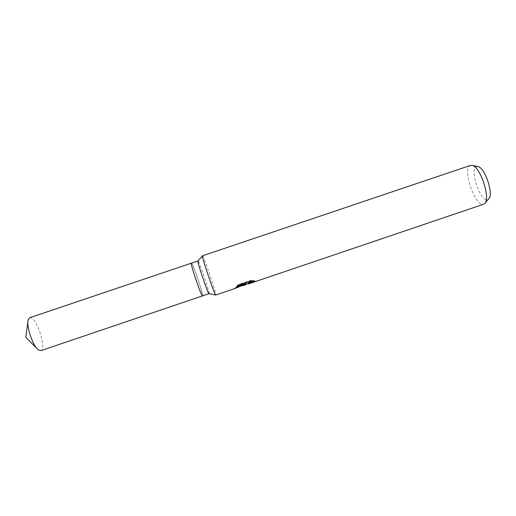 <?xml version="1.0" encoding="UTF-8"?>
<svg xmlns="http://www.w3.org/2000/svg" width="516" height="516" viewBox="0 0 516 516"><rect width="100%" height="100%" fill="white"/><g stroke="black" fill="none" stroke-linecap="round" stroke-linejoin="round"><path stroke-width="0.39" stroke-dasharray="2.58 1.94" d="M209.051 293.668L209.038 293.675C210.257 293.752 199.112 260.715 198.009 260.941L197.976 260.941M191.43 263.154L191.468 263.154C192.765 262.857 203.91 295.9 202.511 295.887L202.498 295.887C201.55 297.287 189.83 262.618 191.43 263.154L191.468 263.154C192.765 262.857 203.91 295.9 202.504 295.887L202.491 295.894M202.446 255.865L202.524 255.82C203.685 255.762 216.939 295.017 215.746 295.004M470.534 165.397L470.257 165.507C461.962 168.629 475.288 207.471 483.569 204.252M477.706 166.578L476.416 166.758C469.173 169.345 480.531 202.427 487.672 199.524L488.646 198.924M244.906 284.393L245.326 284.077L244.932 284.568C245.597 283.845 248.002 282.542 252.182 280.646L252.524 281.549L248.048 283.516M252.524 281.549L252.692 282.046L252.356 281.162L246.796 283.942M248.26 283.987L252.692 282.046M253.079 280.93L254.614 280.556L250.802 280.33L239.069 284.31L239.256 284.864M250.802 280.33L250.989 280.885M254.614 280.556L254.788 281.065M252.182 280.646L252.356 281.162M245.087 285.032L244.932 284.568L245.435 284.4M245.893 283.355L234.993 287.941L238.624 284.252L243.72 284.98M239.076 284.31L236.425 286.561L237.644 286.148M238.618 284.252L238.805 284.793L235.161 288.405L234.999 287.915L243.004 285.225M236.425 286.561L236.599 287.077M235.141 287.812L235.309 288.309M241.836 285.722L238.805 284.793M29.696 317.727L29.883 317.682C36.043 315.747 47.137 349.003 40.874 350.641M36.765 348.313L38.339 349.88M27.89 322.061L28.193 319.856"/><path stroke-width="0.77" d="M197.976 260.941L191.43 263.154C189.83 262.618 201.55 297.287 202.498 295.887L209.038 293.675C208.29 295.004 196.57 260.341 197.976 260.941L202.446 255.865M215.746 295.004L215.74 295.01C215.056 296.571 200.995 254.988 202.485 255.813L470.534 165.397L472.308 165.41C480.119 166.687 490.497 197.376 485.059 203.136L483.569 204.252M246.796 283.942L245.119 285.058L245.5 284.58L243.758 285.516L241.836 285.722M215.74 295.01L235.161 288.431L246.067 283.871L236.599 287.077L239.263 284.864L250.989 280.885L254.788 281.065C250.757 282.323 248.551 283.31 248.157 284.019L248.26 283.987M488.646 198.924L488.962 198.557C493.625 193.577 484.911 167.81 478.184 166.681L477.706 166.578M245.364 284.187L245.5 284.58M243.004 285.225L244.906 284.393M245.435 284.4L247.996 283.536C248.112 283.091 249.809 282.226 253.079 280.93M237.644 286.148L245.893 283.355L246.067 283.871M40.874 350.641L38.339 349.88C32.934 346.191 26.129 326.067 28.193 319.856L29.696 317.727L191.423 263.154M209.045 293.675L215.675 294.997M243.9 285.471L245.119 285.058M248.209 284.006L483.666 204.22M478.184 166.681L472.308 165.41M488.962 198.557L485.059 203.136M248.151 284L247.99 283.529M27.89 322.061L25.8 337.393L36.765 348.313M202.491 295.894L40.828 350.654"/></g></svg>
